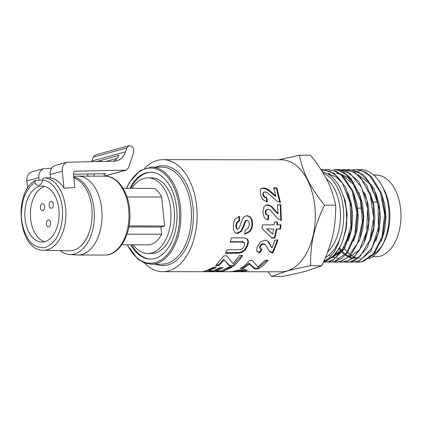 <?xml version="1.0" encoding="UTF-8"?>
<svg xmlns="http://www.w3.org/2000/svg" width="422" height="422" viewBox="0 0 422 422"><rect width="100%" height="100%" fill="white"/><g stroke="black" fill="none" stroke-linecap="round" stroke-linejoin="round"><path stroke-width="0.63" d="M352.671 169.707L356.057 169.581L363.236 171.432L369.925 176.021L380.259 192.195L384.642 214.144L382.121 236.52L373.412 253.859L362.255 261.571L357.714 262.204L355.345 262.025M358.231 169.713L362.778 169.697A46.32 28.316 -89.9 0 0 360.646 169.565A46.32 28.316 -89.9 0 0 359.845 169.581M358.41 262.204L363.052 261.571L373.876 254.244L382.648 237.438L385.481 215.515L381.604 193.682L371.824 177.108L365.373 172.113L358.362 169.734L355.651 169.56M347.111 169.702L349.5 169.554L358.874 172.007L371.033 184.498L378.101 204.644L378.46 227.532L372.13 247.577L360.763 259.878L356.717 261.561L352.17 262.194L349.78 262.02M355.509 169.56L353.072 169.765M352.17 262.199L358.811 261.144L370.743 251.132L378.323 232.759L379.652 210.383L374.314 189.309L363.469 174.534L349.928 169.554M341.593 169.697L347.438 169.876L354.496 172.677L360.921 178.142L370.384 195.623L373.623 218.047L369.957 239.933L360.388 255.948L351.173 261.556L347.359 262.178L344.252 262.015M347.422 262.189L351.959 261.561M336.044 169.686L338.418 169.538L350.096 173.41L361.57 187.473L367.578 208.463L366.755 231.261L359.412 250.304L353.836 256.882L347.454 260.933L341.092 262.183L338.739 262.009M351.969 261.556L356.2 259.773L367.377 247.582L373.665 227.875L373.47 205.319L366.739 185.269L354.955 172.471L343.962 169.544M341.577 262.183L346.415 261.55M336.081 262.178L340.892 261.545L350.613 255.431L359.866 239.364L363.342 217.726L360.108 195.644L350.83 178.353L344.531 172.867L337.605 169.955L333.675 169.533L338.792 170.493L345.681 174.233L351.8 180.537L360.33 199.2L362.403 221.93L357.624 243.177L347.264 257.758L340.095 261.54L335.548 262.183L333.169 262.004M346.43 261.545L353.478 257.858L363.764 243.642L368.675 222.842L366.955 200.387L358.9 181.602L346.325 170.936L338.613 169.538M324.951 169.681L327.34 169.523L334.504 170.952L341.24 175.114L351.948 190.649L356.848 212.335L354.855 234.88L346.562 252.783L334.556 261.54L330.009 262.173L327.641 261.993M330.009 262.173L335.348 261.545L341.794 258.301L347.564 252.514L355.672 234.796L357.661 212.582L352.95 191.15L342.553 175.568L335.923 171.216L327.794 169.528M320.973 169.544L330.104 171.438L336.777 176.079L342.548 183.18L350.086 202.892L350.983 225.77L345.127 246.226L334.055 259.261L329.012 261.529L323.468 262.136M321.548 170.446L324.555 169.734M324.471 262.167L329.809 261.534L332.779 260.411L344.299 249.149L351.162 229.995L351.632 207.482L345.497 186.957L334.108 173.278L322.35 169.523M323.669 261.682L324.254 261.529M342.617 241.099L346.272 228.434L347.132 214.35L345.091 200.429L340.322 188.249M331.296 257.853L332.325 257.599L343.102 249.798M348.166 241.083L351.579 229.716L352.739 217.066L351.505 204.306L347.976 192.606M342.585 183.238L335.58 176.639L327.662 173.664M331.84 257.409L342.569 249.059L349.701 233.26M353.678 241.162L357.096 229.826L358.278 217.214L357.075 204.47L353.583 192.78M329.957 173.526L327.736 173.669M359.28 241.009L362.672 229.673L363.817 217.072L362.593 204.359L359.09 192.696M353.657 183.238L347.564 177.261L340.707 174.049M339.594 173.811L336.587 173.532M360.789 201.125L353.145 184.008L341.387 174.576M348.947 257.61L359.75 249.777M364.793 241.089L368.2 229.732L369.361 217.098L368.132 204.348L364.613 192.664M328.849 255.11L329.872 255.764M330.415 256.08L330.779 256.275M332.325 256.998L332.647 257.125M333.19 257.325L335.416 257.921M336.529 258.09L338.175 258.185M370.316 241.141L373.734 229.784L374.894 217.14L373.681 204.385L370.157 192.685M375.86 241.12L379.278 229.768L380.438 217.13L379.214 204.38L375.701 192.685M353.467 257.868L354.475 257.62M377.426 201.22L369.788 184.061L358.014 174.602M381.398 241.152L384.806 229.821L385.977 217.225L384.78 204.496L381.288 192.822M339.546 247.788L341.503 250.42M342.622 251.697L344.268 253.316M344.816 253.796L345.36 254.244M345.829 254.608L347.032 255.442M347.58 255.785L348.778 256.444M349.3 256.697L349.801 256.919M350.35 257.14L352.576 257.821M353.33 257.974L355.313 258.19M339.051 248.653L340.955 251.058M342.147 252.335L343.719 253.791M344.273 254.239L344.916 254.735M345.396 255.078L346.483 255.779M347.032 256.101L348.403 256.787M348.941 257.019L349.252 257.14M349.796 257.341L352.022 257.937M353.161 258.106L354.796 258.201M325.536 257.367A43.872 26.818 -89.9 0 0 340.343 237.169A43.872 26.818 -89.9 0 0 323.241 173.189M369.203 256.117A40.839 24.967 -89.9 0 0 372.684 254.698M374.34 253.701A40.839 24.967 -89.9 0 0 383.582 243.014M368.686 258.902L372.695 256.782L377.959 251.966L381.662 246.696L384.194 241.843A40.839 24.967 -89.9 0 0 384.252 189.979L379.942 182.093L374.789 175.905L369.356 171.923L365.415 170.277L362.778 169.697M372.763 256.734L375.97 256.74A40.839 24.967 -89.9 0 0 380.106 256.18A40.839 24.967 -89.9 0 0 400.9 212.535A40.839 24.967 -89.9 0 0 376.06 175.061L373.855 175.061M377.627 202.149A14 8.561 -89.9 0 0 376.034 201.901A14 8.561 -89.9 0 0 373.312 202.623M344.595 248.658L346.499 251.064M347.691 252.345L349.263 253.801M349.801 254.244L350.455 254.74M350.935 255.088L352.027 255.79M352.57 256.101L353.942 256.787M354.485 257.024L354.802 257.146M355.345 257.346L357.576 257.942M358.695 258.111L360.335 258.211M324.27 261.524C332.562 258.908 338.871 251.554 343.202 239.459M322.192 171.469L327.883 173.79L331.739 176.623L334.409 179.303L337.79 183.781L340.232 188.07L344.062 198.06L346.119 208.373L346.657 218.643L345.866 228.291L343.207 239.459A46.32 28.316 90.1 0 1 323.774 261.45M271.552 276.378L282.809 276.389C292.741 274.416 300.559 272.638 306.267 271.056L321.812 265.718L310.55 265.707C300.622 267.68 292.799 269.458 287.092 271.035L271.552 276.378L267.986 271.789M323.859 261.265L326.333 259.952L329.825 257.23L334.171 251.976L337.848 244.924L340.343 237.169M382.939 244.343L386.114 236.42L387.902 229.209L388.725 223.523L389.1 215.083L388.683 208.162L387.581 201.173L385.93 194.906L382.685 186.856M278.778 159.79L299.33 155.233C303.597 174.307 309.505 186.049 324.444 205.134C313.799 228.291 310.529 242.539 310.55 265.707M321.812 265.718C332.457 242.566 335.722 228.313 335.701 205.145C331.428 186.07 325.526 174.333 310.587 155.243L299.33 155.233M335.701 205.145L324.444 205.134M144.535 262.99A56.005 34.24 -89.9 0 0 162.823 271.678A56.005 34.24 -89.9 0 0 168.494 270.908A56.005 34.24 -89.9 0 0 197.011 211.053A56.005 34.24 -89.9 0 0 162.945 159.664A56.005 34.24 -89.9 0 0 144.635 168.315M205.736 270.95L213.337 267.332L216.465 267.332L209.127 270.877L213.226 270.882L220.078 267.664L223.196 267.664L216.349 270.882L221.386 270.882L228.972 267.152L232.089 267.152L224.203 270.966L221.661 271.51L203.151 271.494L205.736 270.95M162.823 271.678L228.909 271.747L232.221 271.488L239.68 269.911L244.074 269.553L246.485 269.763L247.139 270.254L245.936 270.993L242.017 271.699L249.001 271.705L230.185 271.71M247.376 271.768L281.01 271.805A56.005 34.24 -89.9 0 0 286.686 271.035A56.005 34.24 -89.9 0 0 315.197 211.179A56.005 34.24 -89.9 0 0 281.131 159.796L162.945 159.664M240.081 253.036L225.332 253.406L227.173 249.787L240.345 249.624L242.687 248.463L244.438 245.889L244.739 243.299L244.275 242.603L240.419 242.054L230.196 242.075L231.43 237.829L241.141 237.808L245.752 238.145L247.719 239.427L248.484 241.88L247.677 245.762L245.293 249.914L242.661 252.034L240.081 253.036L239.659 252.414L225.68 252.773M274.738 195.07L275.925 195.919L273.593 187.901L276.874 187.89L280.456 202.402L276.684 200.93L267.416 192.733L265.016 191.899L263.402 192.632L263.307 194.679L264.467 196.757L266.873 197.654L267.305 201.922L262.7 199.527L260.348 194.579L260.411 189.657L261.123 188.718L263.486 187.922L266.029 188.407L268.914 189.979L274.738 195.07L274.205 195.418L275.392 196.251L275.925 195.919M262.885 193.023L263.745 192.247L262.885 193.023L262.779 195.027L263.929 197.074L266.335 197.955L266.873 197.654M265.037 244.428L263.154 243.652L261.086 244.333L259.736 246.179L259.646 247.978L261.983 249.291L259.926 252.752L257.024 251.507L256.703 250.847L257.309 246.606L260.469 241.938L264.678 240.171L266.904 240.672L268.772 242.254L272.079 247.804L274.806 240.144L278.098 240.139L272.807 253.121L269.88 251.976L265.528 244.913L263.644 244.127L261.571 244.818L260.21 246.696L260.21 248.674L259.873 248.247M271.24 246.912L272.079 247.804M277.138 212.699L278.151 213.611L277.497 204.802L280.783 204.791L281.358 220.395L277.887 218.881L270.302 210.172L268.075 209.259L266.308 210.061L265.786 212.277L266.514 214.503L268.74 215.452L268.302 219.904C266.372 219.646 265 218.818 264.183 217.42L262.848 212.176L263.94 206.78L266.124 205.018L267.384 204.828L269.827 205.377L272.375 207.133L277.138 212.699L276.568 212.751L277.581 213.648L278.151 213.611M277.312 224.826L281.031 224.815L280.509 229.056L276.79 229.067L274.944 238.108L271.842 238.113L262.036 228.55L262.479 224.868L274.2 224.836L274.437 221.967L277.549 221.956L277.312 224.826L276.748 224.678L276.985 221.856M265.016 260.232L268.134 260.226C265.048 264.098 261.656 267.026 257.963 269.009L254.593 269.014L249.381 263.987L243.388 268.571L240.255 268.571C243.552 266.657 246.596 263.982 249.397 260.548L252.298 260.543L258.079 266.984L265.016 260.232M252.52 224.952C252.203 227.859 251.359 230.064 249.982 231.578L244.734 234.289L245.193 229.906L248.12 228.265L249.376 224.915L248.885 221.518L247.165 220.374L246.026 220.859L245.119 222.547L243.963 226.276L241.379 231.446L237.269 233.508L234.822 232.554L233.435 229.758L233.377 225.274C233.651 222.378 234.305 220.189 235.344 218.702L239.453 216.359L239.474 221.059L237.343 222.357L236.457 225.311L236.742 228.46L237.781 229.183L239 228.502L242.386 219.187L244.322 216.607L247.266 215.668L250.235 216.776L252.208 219.915L252.52 224.952L251.955 224.799C251.644 227.658 250.805 229.826 249.434 231.314L244.786 233.878M246.601 220.3L247.408 220.389L245.462 220.775L244.554 222.436L243.399 226.102L240.83 231.187L236.731 233.213L235.312 232.939M236.795 228.882L237.781 229.183M239.474 255.505L242.592 255.5C239.828 259.984 236.695 263.597 233.187 266.34L229.816 266.34L224.161 259.941L218.57 265.739L215.442 265.739L223.882 255.874L226.783 255.869L233.118 263.65L239.474 255.505M218.554 271.736L218.179 271.731M237.18 271.146L233.619 271.694L238.873 271.699L242.402 271.051L241.252 270.697L237.18 271.146L237.111 270.386M242.402 271.051L242.27 269.88L240.493 269.795M267.363 229.093L272.754 234.215L273.678 229.077L266.81 228.872L272.754 234.215M241.774 255.5L232.944 265.496L233.187 266.34M232.944 265.496L229.573 265.496L229.816 266.34M229.573 265.496L224.161 259.941M223.808 259.203L218.316 264.905L218.57 265.739M218.316 264.905L216.412 264.905M238.884 216.349L238.905 220.97L239.474 221.059M238.905 220.97L236.774 222.246L235.898 225.153L236.183 228.249L237.227 228.961M246.696 215.668L249.666 216.755L251.639 219.846L251.955 224.799M267.184 260.226L257.789 268.123L257.963 269.009M257.789 268.123L254.419 268.123L254.593 269.014M254.419 268.123L249.091 263.186L249.381 263.987M249.091 263.186L243.199 267.69L243.388 268.571M243.199 267.69L241.679 267.69M266.81 228.872L273.678 229.077M280.466 224.668L279.955 228.835L280.509 229.056M279.955 228.835L276.79 229.067M276.236 228.845L274.421 237.734L274.944 238.108M274.421 237.734L271.32 237.744M277.518 204.981L280.783 204.791M280.224 204.976L280.788 220.316M267.537 209.307L265.739 210.156L265.216 212.335L265.944 214.524L268.74 215.452M268.17 215.457L267.733 219.836M265.839 205.118L269.268 205.551L271.81 207.276L276.568 212.751M277.581 239.733L272.38 252.498L272.807 253.121M272.38 252.498L269.442 251.37L268.819 250.747M261.265 249.202L259.493 252.134L259.926 252.752M259.493 252.134L256.824 251.18M267.601 241.115L271.61 247.266M233.609 271.23L233.619 271.694M246.575 269.795L246.564 270.766M246.453 269.848L241.991 270.766M242.001 271.193L242.017 271.699M273.751 188.36L276.378 188.354L276.874 187.89M276.378 188.354L279.902 202.623M266.335 197.955L266.751 202.154M260.875 188.972L262.99 188.386L265.533 188.861L268.408 190.406L274.205 195.418M244.275 242.603L242.998 241.785L230.333 241.637M246.791 238.583L247.978 241.442L247.197 245.261L244.844 249.344L242.228 251.433L239.659 252.414M230.581 267.152L223.18 270.28M221.619 270.813L221.661 271.51M216.312 270.576L214.207 270.571M209.09 270.571L206.98 270.565M214.925 267.332L209.027 269.959L209.127 270.877M221.582 267.664L216.249 269.964L216.349 270.882M130.831 244.807A43.403 26.533 -89.9 0 0 150.464 259.061A43.403 26.533 -89.9 0 0 154.858 258.47A43.403 26.533 -89.9 0 0 176.96 212.081A43.403 26.533 -89.9 0 0 150.559 172.255A43.403 26.533 -89.9 0 0 129.907 188.349M151.018 172.26A43.403 26.533 -89.9 0 0 130.831 188.349M131.754 244.807A43.403 26.533 -89.9 0 0 150.928 259.055M73.771 176.955A38.972 23.827 90.1 0 1 94.285 218.955A38.972 23.827 90.1 0 1 69.588 254.513L76.962 254.988A39.436 24.112 -89.9 0 0 77.896 255.015A39.436 24.112 -89.9 0 0 81.889 254.477A39.436 24.112 -89.9 0 0 101.966 212.329A39.436 24.112 -89.9 0 0 77.98 176.143A39.436 24.112 -89.9 0 0 77.047 176.169L73.713 176.38M69.588 254.513A38.972 23.827 90.1 0 1 60.124 250.631M80.275 246.474A34.768 21.258 -89.9 0 0 86.948 237.665A34.768 21.258 -89.9 0 0 89.29 231.942M87.322 236.906A32.436 19.829 90.1 0 1 86.758 237.918M94.306 173.885L93.663 176.143M87.433 176.153L88.05 173.991M126.247 170.166L74.625 171.19L73.417 173.431L74.847 187.51L63.986 188.186L62.261 171.2C62.039 166.5 63.653 163.509 67.109 162.222L113.998 161.241L116.757 160.845C120.892 159.6 123.815 156.588 125.529 151.815L126.832 147.964L129.026 145.706C132.598 145.87 134.143 148.122 133.658 152.458L128.441 167.909L126.247 170.166L104.361 176.153L104.113 173.716M126.996 196.974L161.652 197.011A29.171 17.835 90.1 0 0 154.257 188.376L123.06 188.339M161.652 197.011L164.596 225.981L129.048 225.944M164.596 225.981L160.94 226.983L128.863 226.952M160.94 226.983L161.673 234.21L126.996 234.173M161.673 234.21A29.171 17.835 90.1 0 1 147.895 244.823L121.779 244.797M133.194 244.807A37.806 23.11 -89.9 0 0 147.885 253.458L151.392 253.464A37.806 23.11 -89.9 0 0 155.222 252.947A37.806 23.11 -89.9 0 0 174.471 212.54A37.806 23.11 -89.9 0 0 151.477 177.857L147.969 177.852A37.806 23.11 -89.9 0 0 131.959 188.349M147.885 253.458A37.806 23.11 -89.9 0 0 151.714 252.942A37.806 23.11 -89.9 0 0 170.963 212.54A37.806 23.11 -89.9 0 0 147.969 177.852M40.412 207.751A3.503 2.142 90.1 0 1 42.527 203.673A3.503 2.142 90.1 0 1 44.663 207.176A3.503 2.142 90.1 0 1 42.516 210.673A3.503 2.142 90.1 0 1 40.412 207.751M49.147 205.361A3.503 2.142 90.1 0 1 51.257 201.283A3.503 2.142 90.1 0 1 53.394 204.786A3.503 2.142 90.1 0 1 51.252 208.283A3.503 2.142 90.1 0 1 49.147 205.361M46.436 223.992A3.503 2.142 90.1 0 1 48.551 219.915A3.503 2.142 90.1 0 1 50.687 223.417A3.503 2.142 90.1 0 1 48.541 226.915A3.503 2.142 90.1 0 1 46.436 223.992M44.7 241.7A28.005 17.117 90.1 0 1 30.616 218.691A28.005 17.117 90.1 0 1 44.764 186.434M25.072 218.686A28.005 17.117 -89.9 0 0 41.931 242.07A28.005 17.117 -89.9 0 0 59.08 214.086A28.005 17.117 -89.9 0 0 41.994 186.065A28.005 17.117 -89.9 0 0 25.072 218.686M50.571 177.762L44.4 177.899A36.181 22.118 90.1 0 1 65.858 216.08A36.181 22.118 90.1 0 1 43.44 250.246L69.319 250.847A36.756 22.471 -89.9 0 0 92.096 216.138A36.756 22.471 -89.9 0 0 73.876 177.989M44.4 177.899C43.361 178.068 42.722 178.844 42.474 180.226C52.122 180.299 60.974 192.865 62.377 208.484C63.173 219.472 60.963 230.38 56.311 238.43C52.829 243.156 48.873 246.232 44.442 247.667C39.926 248.015 35.638 246.58 31.571 243.357C25.884 237.37 22.15 227.643 21.327 216.655C21.322 209.265 22.392 202.317 24.545 195.813C27.261 189.9 30.674 185.406 34.789 182.33L35.327 180.394L42.516 180.004M63.986 188.186A36.287 22.181 -89.9 0 0 50.587 177.957L50.239 174.486C50.018 169.786 51.632 166.795 55.082 165.514L67.098 162.227M34.789 182.33A7 4.278 -89.9 0 0 38.391 185.416A7 4.278 -89.9 0 0 42.474 180.226M27.615 188.254L26.866 180.88C26.655 176.18 28.327 173.173 31.872 171.859M91.68 161.626L91.906 161.014L125.529 151.815M129.037 145.706L95.514 154.874L93.257 157.148L91.906 161.014M39.14 180.099L38.887 177.593C38.671 172.893 40.338 169.887 43.888 168.573L51.558 168.22M104.155 174.112L105.706 173.69L73.497 174.244M105.969 161.378L116.994 158.361M113.708 161.246C115.908 159.901 117.638 157.928 118.893 155.322L96.86 161.536M96.965 161.32L102.894 161.431M327.736 251.818A41.535 25.394 -89.9 0 0 340.454 214.387A41.535 25.394 -89.9 0 0 326.227 178.495M249.434 231.314L249.982 231.578M245.462 220.775L246.026 220.859M244.554 222.436L245.119 222.547M243.399 226.102L243.963 226.276M240.83 231.187L241.379 231.446M236.731 233.213L237.269 233.508M236.774 222.246L237.343 222.357M235.898 225.153L236.457 225.311M236.183 228.249L236.742 228.46M249.666 216.755L250.235 216.776M251.639 219.846L252.208 219.915M265.739 210.156L266.308 210.061M265.216 212.335L265.786 212.277M265.944 214.524L266.514 214.503M266.825 205.008L267.384 204.828M269.268 205.551L269.827 205.377M271.81 207.276L272.375 207.133M274.4 210.13L274.965 210.035M269.442 251.37L269.88 251.976M263.154 243.652L263.644 244.127M261.086 244.333L261.571 244.818M259.736 246.179L260.21 246.696M268.265 241.817L268.772 242.254M269.758 244.312L270.244 244.792M270.935 246.527L271.409 247.049M234.97 270.903L235.007 271.541M241.147 269.785L241.252 270.697M239.047 270.017L239.142 270.84M243.826 270.544L243.884 271.473M262.779 195.027L263.307 194.679M263.929 197.074L264.467 196.757M262.99 188.386L263.486 187.922M265.533 188.861L266.029 188.407M268.408 190.406L268.914 189.979M271.531 192.991L272.053 192.606M234.78 252.757L235.202 253.385M242.998 241.785L243.499 242.228M239.918 241.616L240.419 242.054M247.202 239.031L247.719 239.427M247.978 241.442L248.484 241.88M247.197 245.261L247.677 245.762M244.844 249.344L245.293 249.914M242.228 251.433L242.661 252.034M127.481 244.802A47.607 29.102 -89.9 0 0 170.52 250.193A47.607 29.102 -89.9 0 0 169.538 179.598A47.607 29.102 -89.9 0 0 126.695 188.344M127.191 244.802L137.72 259.045L144.255 262.885L151.197 264.198A48.541 29.672 -89.9 0 0 156.114 263.534A48.541 29.672 -89.9 0 0 180.827 211.659A48.541 29.672 -89.9 0 0 151.303 167.123L140.231 170.504L129.47 182.225L126.421 188.344M151.197 264.198L161.726 264.209A48.541 29.672 -89.9 0 0 166.637 263.544A48.541 29.672 -89.9 0 0 191.351 211.67A48.541 29.672 -89.9 0 0 161.832 167.133L151.303 167.123M155.655 264.204A49.938 30.532 -89.9 0 0 193.413 215.705A49.938 30.532 -89.9 0 0 155.76 167.128M104.856 255.046C118.988 255.437 130.445 235.924 129.913 214.872C129.965 194.352 118.703 175.842 104.941 176.169A39.436 24.112 90.1 0 1 128.932 212.356A39.436 24.112 90.1 0 1 108.85 254.503A39.436 24.112 90.1 0 1 104.856 255.046L77.896 255.015M38.887 177.593L26.866 180.88M62.261 171.2L50.239 174.486M104.355 176.064L125.556 170.261M74.974 171.137L74.304 171.321M93.257 157.148L126.832 147.964M358.505 262.204L357.824 262.204M355.836 169.56L355.414 169.56M350.297 169.554L349.5 169.549M347.427 262.194L346.984 262.189M341.883 262.183L341.092 262.183M336.345 262.178L335.822 262.178M328.137 169.528L327.72 169.528M322.598 169.523L321.801 169.523M377.574 201.901L376.034 201.901M361.997 208.183L357.677 208.183M242.434 269.996L242.529 270.913M104.941 176.169L77.98 176.143M35.327 180.394C12.496 192.453 18.547 251.338 43.44 250.246M43.893 168.573L31.882 171.859"/></g></svg>

